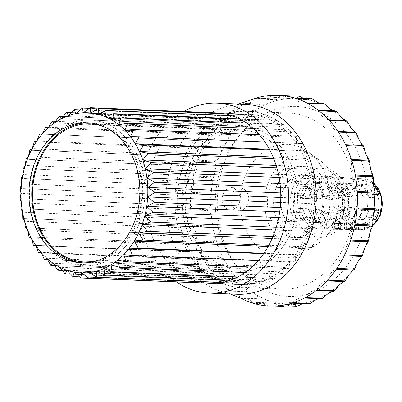 <?xml version="1.0" encoding="UTF-8"?>
<svg xmlns="http://www.w3.org/2000/svg" width="402" height="402" viewBox="0 0 402 402"><rect width="100%" height="100%" fill="white"/><g stroke="black" fill="none" stroke-linecap="round" stroke-linejoin="round"><path stroke-width="0.3" stroke-dasharray="2.01 1.51" d="M374.991 194.483L372.744 194.352A25.668 20.311 -87.6 0 0 368.498 185.93L373.624 186.226M362.966 178.955L356.986 178.533A25.668 20.311 -87.6 0 0 355.267 178.322A25.668 20.311 -87.6 0 0 349.016 179.106L354.996 179.528A25.497 20.175 92.4 0 1 361.232 178.739A25.497 20.175 92.4 0 1 362.966 178.955L363.127 184.468A20.115 15.914 -87.6 0 0 360.554 184.091A20.115 15.914 -87.6 0 0 355.162 185.041L349.187 184.794A20.115 15.914 92.4 0 1 354.579 183.845A20.115 15.914 92.4 0 1 357.157 184.222L363.127 184.468M361.081 193.669A26.009 20.577 -87.6 0 0 356.84 185.247L362.694 185.588A25.839 20.447 92.4 0 1 366.936 194.01L361.081 193.669L357.031 196.98L363.001 197.231A20.115 15.914 -87.6 0 0 358.76 188.809L352.785 188.563A20.115 15.914 92.4 0 1 357.031 196.98M351.062 178.116L345.082 177.694A26.009 20.577 -87.6 0 0 343.393 177.488A26.009 20.577 -87.6 0 0 337.117 178.272L343.092 178.689A25.839 20.447 92.4 0 1 349.358 177.905A25.839 20.447 92.4 0 1 351.062 178.116L351.237 183.975A20.115 15.914 -87.6 0 0 348.66 183.598A20.115 15.914 -87.6 0 0 343.268 184.548L337.293 184.302A20.115 15.914 92.4 0 1 342.69 183.352A20.115 15.914 92.4 0 1 345.263 183.729L351.237 183.975M349.418 192.985A26.351 20.849 -87.6 0 0 345.177 184.568L351.031 184.91A26.18 20.713 92.4 0 1 355.278 193.327L349.418 192.985L345.137 196.493L351.112 196.739A20.115 15.914 -87.6 0 0 346.866 188.317L340.896 188.071A20.115 15.914 92.4 0 1 345.137 196.493M339.157 177.277L333.183 176.86A26.351 20.849 -87.6 0 0 331.519 176.659A26.351 20.849 -87.6 0 0 325.213 177.433L331.188 177.855A26.18 20.713 92.4 0 1 337.484 177.076A26.18 20.713 92.4 0 1 339.157 177.277L339.343 183.483A20.115 15.914 -87.6 0 0 336.765 183.111A20.115 15.914 -87.6 0 0 331.374 184.056L325.399 183.809A20.115 15.914 92.4 0 1 330.796 182.86A20.115 15.914 92.4 0 1 333.369 183.237L339.343 183.483M341.876 192.724A25.497 20.175 92.4 0 1 344.087 188.453L337.997 188.126A25.668 20.311 -87.6 0 0 335.786 192.397A25.668 20.311 -87.6 0 0 334.268 197.121L340.363 197.447A25.497 20.175 92.4 0 1 341.876 192.724M329.746 192.076A25.839 20.447 92.4 0 1 331.951 187.804L325.861 187.478A26.009 20.577 -87.6 0 0 323.65 191.754A26.009 20.577 -87.6 0 0 322.133 196.472L328.228 196.799A25.839 20.447 92.4 0 1 329.746 192.076M317.61 191.432A26.18 20.713 92.4 0 1 319.816 187.156L313.726 186.829A26.351 20.849 -87.6 0 0 311.52 191.111A26.351 20.849 -87.6 0 0 309.997 195.824L316.093 196.151A26.18 20.713 92.4 0 1 317.61 191.432M305.48 190.789A26.517 20.984 92.4 0 1 307.681 186.508L304.656 186.347A26.602 21.05 92.4 0 1 316.319 176.81L319.283 177.016A26.517 20.984 92.4 0 1 325.61 176.247A26.517 20.984 92.4 0 1 327.253 176.443L324.288 176.232A26.602 21.05 92.4 0 1 336.464 184.056L339.368 184.227A26.517 20.984 92.4 0 1 343.615 192.648L340.71 192.478A26.602 21.05 92.4 0 1 341.223 209.844L344.127 209.924A26.517 20.984 92.4 0 1 342.604 214.638A26.517 20.984 92.4 0 1 340.404 218.919L337.499 218.834A26.602 21.05 92.4 0 1 325.836 228.376L328.801 228.411A26.517 20.984 92.4 0 1 323.419 229.225A26.517 20.984 92.4 0 1 320.831 228.989L317.871 228.949A26.602 21.05 92.4 0 1 305.691 221.125L308.716 221.2A26.517 20.984 92.4 0 1 304.47 212.784L301.45 212.708A26.602 21.05 92.4 0 1 300.932 195.342L303.957 195.503A26.517 20.984 92.4 0 1 305.48 190.789M348.408 214.809A26.351 20.849 -87.6 0 0 349.931 210.095L355.78 210.261A26.18 20.713 92.4 0 1 354.257 214.98A26.18 20.713 92.4 0 1 352.057 219.256L346.202 219.085A26.351 20.849 -87.6 0 0 348.408 214.809M360.061 215.145A26.009 20.577 -87.6 0 0 361.579 210.427L367.433 210.598A25.839 20.447 92.4 0 1 365.915 215.316A25.839 20.447 92.4 0 1 363.704 219.592L357.855 219.422A26.009 20.577 -87.6 0 0 360.061 215.145M372.83 219.854L369.508 219.758A25.668 20.311 -87.6 0 0 371.719 215.487A25.668 20.311 -87.6 0 0 373.232 210.764L374.599 210.804M338.574 210.412L344.549 210.658A20.115 15.914 -87.6 0 0 348.79 219.08L342.821 218.829A20.115 15.914 92.4 0 1 338.574 210.412L334.76 213.532A25.668 20.311 -87.6 0 0 339.002 221.954L345.092 222.105A25.497 20.175 92.4 0 1 340.846 213.688L334.76 213.532M350.343 223.663L356.318 223.914A20.115 15.914 -87.6 0 0 358.891 224.286A20.115 15.914 -87.6 0 0 364.287 223.336L358.313 223.09A20.115 15.914 92.4 0 1 352.921 224.04A20.115 15.914 92.4 0 1 350.343 223.663L350.514 229.351A25.668 20.311 -87.6 0 0 353.152 229.602A25.668 20.311 -87.6 0 0 358.483 228.778L364.448 228.849A25.497 20.175 92.4 0 1 359.127 229.678A25.497 20.175 92.4 0 1 356.479 229.426L350.514 229.351M326.685 209.919L332.655 210.166A20.115 15.914 -87.6 0 0 336.901 218.587L330.926 218.341A20.115 15.914 92.4 0 1 326.685 209.919L322.63 213.231A26.009 20.577 -87.6 0 0 326.876 221.653L332.967 221.803A25.839 20.447 92.4 0 1 328.72 213.387L322.63 213.231M344.424 223.422A20.115 15.914 -87.6 0 0 346.996 223.793A20.115 15.914 -87.6 0 0 352.393 222.849L346.418 222.597A20.115 15.914 92.4 0 1 341.027 223.547A20.115 15.914 92.4 0 1 338.449 223.175L344.424 223.422L344.599 229.281L338.63 229.205A26.009 20.577 -87.6 0 0 341.248 229.452A26.009 20.577 -87.6 0 0 346.599 228.632L352.564 228.703A25.839 20.447 92.4 0 1 347.222 229.527A25.839 20.447 92.4 0 1 344.599 229.281M314.791 209.427L320.761 209.673A20.115 15.914 -87.6 0 0 325.007 218.095L319.032 217.849A20.115 15.914 92.4 0 1 314.791 209.427L310.505 212.929A26.351 20.849 -87.6 0 0 314.751 221.351L320.841 221.502A26.18 20.713 92.4 0 1 316.595 213.085L310.505 212.929M332.529 222.929A20.115 15.914 -87.6 0 0 335.107 223.306A20.115 15.914 -87.6 0 0 340.499 222.356L334.524 222.11A20.115 15.914 92.4 0 1 329.132 223.055A20.115 15.914 92.4 0 1 326.56 222.683L332.529 222.929L332.715 229.135L326.746 229.06A26.351 20.849 -87.6 0 0 329.349 229.301A26.351 20.849 -87.6 0 0 334.715 228.487L340.685 228.557A26.18 20.713 92.4 0 1 335.323 229.376A26.18 20.713 92.4 0 1 332.715 229.135M302.897 208.934L308.867 209.186A20.115 15.914 -87.6 0 0 313.113 217.603L307.138 217.356A20.115 15.914 92.4 0 1 302.897 208.934L298.44 212.583A26.602 21.05 -87.6 0 0 302.686 221.005L305.691 221.125M320.635 222.437A20.115 15.914 -87.6 0 0 323.213 222.814A20.115 15.914 -87.6 0 0 328.605 221.864L322.635 221.618A20.115 15.914 92.4 0 1 317.238 222.567A20.115 15.914 92.4 0 1 314.666 222.19L320.635 222.437L320.831 228.989M302.575 198.206A20.115 15.914 92.4 0 1 303.992 193.422A20.115 15.914 92.4 0 1 306.304 189.211L312.274 189.463A20.115 15.914 -87.6 0 0 309.962 193.669A20.115 15.914 -87.6 0 0 308.55 198.452L302.575 198.206L297.922 195.216L300.932 195.342M314.47 198.699A20.115 15.914 92.4 0 1 315.887 193.915A20.115 15.914 92.4 0 1 318.198 189.704L324.168 189.95A20.115 15.914 -87.6 0 0 321.856 194.161A20.115 15.914 -87.6 0 0 320.444 198.945L314.47 198.699L309.997 195.824M326.364 199.191A20.115 15.914 92.4 0 1 327.776 194.407A20.115 15.914 92.4 0 1 330.087 190.196L336.062 190.442A20.115 15.914 -87.6 0 0 333.75 194.653A20.115 15.914 -87.6 0 0 332.333 199.437L326.364 199.191L322.133 196.472M338.258 199.683A20.115 15.914 92.4 0 1 339.67 194.895A20.115 15.914 92.4 0 1 341.981 190.689L347.956 190.935A20.115 15.914 -87.6 0 0 345.645 195.146A20.115 15.914 -87.6 0 0 344.228 199.93L338.258 199.683L334.268 197.121M377.182 213.372A20.115 15.914 92.4 0 1 362.272 224.427A20.115 15.914 92.4 0 1 349.021 195.282A20.115 15.914 92.4 0 1 363.931 184.232A20.115 15.914 92.4 0 1 377.182 213.372M374.654 210.804A20.115 15.914 -87.6 0 0 375.217 208.447L369.242 208.201A20.115 15.914 92.4 0 1 367.83 212.99A20.115 15.914 92.4 0 1 365.518 217.196L371.488 217.442A20.115 15.914 -87.6 0 0 373.8 213.236A20.115 15.914 -87.6 0 0 374.342 211.789M359.599 216.949A20.115 15.914 -87.6 0 0 361.911 212.743A20.115 15.914 -87.6 0 0 363.323 207.96L357.353 207.713A20.115 15.914 92.4 0 1 355.936 212.497A20.115 15.914 92.4 0 1 353.624 216.703L359.599 216.949L363.704 219.592M347.705 216.462A20.115 15.914 -87.6 0 0 350.016 212.251A20.115 15.914 -87.6 0 0 351.428 207.467L345.459 207.221A20.115 15.914 92.4 0 1 344.042 212.005A20.115 15.914 92.4 0 1 341.73 216.216L347.705 216.462L352.057 219.256M335.811 215.969A20.115 15.914 -87.6 0 0 338.122 211.759A20.115 15.914 -87.6 0 0 339.534 206.975L333.565 206.728A20.115 15.914 92.4 0 1 332.147 211.512A20.115 15.914 92.4 0 1 329.836 215.723L335.811 215.969L340.404 218.919M310.007 210.598A20.115 15.914 92.4 0 1 295.098 221.653A20.115 15.914 92.4 0 1 281.847 192.508A20.115 15.914 92.4 0 1 296.756 181.458A20.115 15.914 92.4 0 1 310.007 210.598M320.585 217.577A35.667 28.22 92.4 0 1 294.148 237.175A35.667 28.22 92.4 0 1 270.657 185.503A35.667 28.22 92.4 0 1 297.093 165.905A35.667 28.22 92.4 0 1 320.585 217.577M276.827 185.759A35.667 28.22 92.4 0 1 303.264 166.162A35.667 28.22 92.4 0 1 326.756 217.834A35.667 28.22 92.4 0 1 300.319 237.431A35.667 28.22 92.4 0 1 276.827 185.759M283.174 189.834A26.602 21.05 92.4 0 1 302.892 175.217A26.602 21.05 92.4 0 1 320.414 213.758A26.602 21.05 92.4 0 1 300.696 228.376A26.602 21.05 92.4 0 1 283.174 189.834A26.602 21.05 92.4 0 1 302.892 175.217A26.602 21.05 92.4 0 1 320.414 213.758A26.602 21.05 92.4 0 1 300.696 228.376A26.602 21.05 92.4 0 1 283.174 189.834M337.499 218.834L334.494 218.713A26.602 21.05 -87.6 0 0 336.69 214.432A26.602 21.05 -87.6 0 0 338.218 209.718L341.223 209.844M340.71 192.478L337.7 192.352A26.602 21.05 -87.6 0 0 333.459 183.935L336.464 184.056M324.288 176.232L321.278 176.111A26.602 21.05 -87.6 0 0 319.168 175.885A26.602 21.05 -87.6 0 0 313.309 176.684L316.319 176.81M304.656 186.347L301.651 186.221A26.602 21.05 -87.6 0 0 299.45 190.503A26.602 21.05 -87.6 0 0 297.922 195.216M301.45 212.708L298.44 212.583M317.871 228.949L314.861 228.828A26.602 21.05 -87.6 0 0 316.972 229.05A26.602 21.05 -87.6 0 0 322.831 228.251L325.836 228.376M327.449 182.99A20.115 15.914 -87.6 0 0 324.871 182.619A20.115 15.914 -87.6 0 0 319.479 183.563L313.51 183.317A20.115 15.914 92.4 0 1 318.902 182.372A20.115 15.914 92.4 0 1 321.474 182.744L327.449 182.99L327.253 176.443M333.243 196L339.218 196.246A20.115 15.914 -87.6 0 0 334.972 187.824L329.002 187.578A20.115 15.914 92.4 0 1 333.243 196L337.7 192.352M368.925 197.472L374.895 197.719A20.115 15.914 -87.6 0 0 370.654 189.302L364.679 189.056A20.115 15.914 92.4 0 1 368.925 197.472L372.744 194.352M329.836 215.723L334.494 218.713M339.534 206.975L344.127 209.924M333.565 206.728L338.218 209.718M301.651 186.221L306.304 189.211M307.681 186.508L312.274 189.463M303.957 195.503L308.55 198.452M341.73 216.216L346.202 219.085M351.428 207.467L355.78 210.261M345.459 207.221L349.931 210.095M313.726 186.829L318.198 189.704M319.816 187.156L324.168 189.95M316.093 196.151L320.444 198.945M353.624 216.703L357.855 219.422M363.323 207.96L367.433 210.598M357.353 207.713L361.579 210.427M325.861 187.478L330.087 190.196M331.951 187.804L336.062 190.442M328.228 196.799L332.333 199.437M344.087 188.453L347.956 190.935M340.363 197.447L344.228 199.93M337.997 188.126L341.981 190.689M365.518 217.196L369.508 219.758M371.488 217.442L372.895 218.346M369.242 208.201L373.232 210.764M375.217 208.447L379.081 210.934M373.729 186.779L370.654 189.302M368.498 185.93L364.679 189.056M378.599 194.694L374.895 197.719M348.79 219.08L345.092 222.105M342.821 218.829L339.002 221.954M344.549 210.658L340.846 213.688M356.479 229.426L356.318 223.914M364.448 228.849L364.287 223.336M358.483 228.778L358.313 223.09M357.157 184.222L356.986 178.533M355.162 185.041L354.996 179.528M349.187 184.794L349.016 179.106M336.901 218.587L332.967 221.803M330.926 218.341L326.876 221.653M332.655 210.166L328.72 213.387M362.694 185.588L358.76 188.809M356.84 185.247L352.785 188.563M366.936 194.01L363.001 197.231M345.263 183.729L345.082 177.694M343.268 184.548L343.092 178.689M337.293 184.302L337.117 178.272M338.63 229.205L338.449 223.175M352.564 228.703L352.393 222.849M346.599 228.632L346.418 222.597M325.007 218.095L320.841 221.502M319.032 217.849L314.751 221.351M320.761 209.673L316.595 213.085M351.031 184.91L346.866 188.317M345.177 184.568L340.896 188.071M355.278 193.327L351.112 196.739M333.369 183.237L333.183 176.86M331.374 184.056L331.188 177.855M325.399 183.809L325.213 177.433M326.746 229.06L326.56 222.683M340.685 228.557L340.499 222.356M334.715 228.487L334.524 222.11M313.113 217.603L308.716 221.2M307.138 217.356L302.686 221.005M308.867 209.186L304.47 212.784M339.368 184.227L334.972 187.824M333.459 183.935L329.002 187.578M343.615 192.648L339.218 196.246M321.474 182.744L321.278 176.111M319.479 183.563L319.283 177.016M313.51 183.317L313.309 176.684M314.861 228.828L314.666 222.19M322.831 228.251L322.635 221.618M328.801 228.411L328.605 221.864M288.174 230.311A69.104 54.677 92.4 0 1 236.954 268.28A69.104 54.677 92.4 0 1 191.437 168.157A69.104 54.677 92.4 0 1 242.657 130.188A69.104 54.677 92.4 0 1 288.174 230.311M103.54 126.6A69.104 54.677 92.4 0 1 135.6 224.004A69.104 54.677 92.4 0 1 98.013 260.375M36.175 160.127A72.943 57.712 92.4 0 1 90.239 120.047A72.943 57.712 92.4 0 1 138.283 225.733A72.943 57.712 92.4 0 1 84.219 265.807A72.943 57.712 92.4 0 1 36.175 160.127A72.943 57.712 92.4 0 1 90.239 120.047A72.943 57.712 92.4 0 1 138.283 225.733A72.943 57.712 92.4 0 1 84.219 265.807A72.943 57.712 92.4 0 1 36.175 160.127M188.749 166.433A72.943 57.712 92.4 0 1 242.818 126.354A72.943 57.712 92.4 0 1 290.862 232.034A72.943 57.712 92.4 0 1 236.793 272.114A72.943 57.712 92.4 0 1 188.749 166.433A72.943 57.712 92.4 0 1 242.818 126.354A72.943 57.712 92.4 0 1 290.862 232.034A72.943 57.712 92.4 0 1 236.793 272.114A72.943 57.712 92.4 0 1 188.749 166.433M223.231 193.829A11.221 8.879 92.4 0 1 231.547 187.664A11.221 8.879 92.4 0 1 238.939 203.92A11.221 8.879 92.4 0 1 230.622 210.085A11.221 8.879 92.4 0 1 223.231 193.829M247.657 204.281A11.221 8.879 -87.6 0 0 240.27 188.025A11.221 8.879 -87.6 0 0 231.954 194.191A11.221 8.879 -87.6 0 0 239.346 210.442A11.221 8.879 -87.6 0 0 247.657 204.281M88.706 122.876A70.079 55.446 92.4 0 1 90.123 122.911A70.079 55.446 92.4 0 1 136.278 224.442A70.079 55.446 92.4 0 1 84.335 262.948A70.079 55.446 92.4 0 1 82.923 262.868M23.21 168.644L185.99 175.367L191.151 172.347L188.86 165.89A85.325 67.511 92.4 0 1 188.865 165.87L194.261 163.634L192.598 156.865A85.325 67.511 92.4 0 1 192.608 156.845L29.818 150.137M188.86 165.89L26.08 159.167M26.09 159.142L188.865 165.87M21.241 178.483L184.015 185.206L188.87 181.448L185.985 175.393A85.325 67.511 92.4 0 1 185.99 175.367M185.985 175.393L23.205 168.669M20.195 188.528L182.975 195.251L187.453 190.799L184.015 185.237A85.325 67.511 92.4 0 1 184.015 185.206M184.015 185.237L21.236 178.508M20.949 208.658L183.729 215.387L187.272 209.749L182.88 205.387A85.325 67.511 92.4 0 1 182.88 205.357L186.915 200.281L182.975 195.277A85.325 67.511 92.4 0 1 182.975 195.251M22.738 218.462L185.518 225.19L188.513 219.08L183.734 215.412A85.325 67.511 92.4 0 1 183.729 215.387M183.734 215.412L20.954 208.683M182.975 195.277L20.195 188.553M182.88 205.387L20.1 198.658M20.1 198.633L182.88 205.357M25.432 227.914L188.211 234.637L190.623 228.135L185.523 225.215A85.325 67.511 92.4 0 1 185.518 225.19M185.523 225.215L22.743 218.487M33.391 245.21L196.171 251.933L197.317 244.929L191.789 243.617A85.325 67.511 92.4 0 1 191.779 243.592L193.573 236.793L188.221 234.662A85.325 67.511 92.4 0 1 188.211 234.637M38.542 252.813L201.322 259.541L201.809 252.426L196.186 251.953A85.325 67.511 92.4 0 1 196.171 251.933M196.186 251.953L33.406 245.23M188.221 234.662L25.442 227.934M191.789 243.617L29.014 236.889M29.004 236.868L191.779 243.592M44.381 259.581L207.161 266.305L206.98 259.184L201.337 259.556A85.325 67.511 92.4 0 1 201.322 259.541M201.337 259.556L41.305 252.943M57.793 270.224L220.567 276.948L219.065 270.114L213.623 272.149A85.325 67.511 92.4 0 1 213.608 272.134L212.758 265.109L207.176 266.32A85.325 67.511 92.4 0 1 207.161 266.305M65.169 273.953L227.949 280.676L225.813 274.134L220.587 276.958A85.325 67.511 92.4 0 1 220.567 276.948M220.587 276.958L62.34 270.42M207.176 266.32L47.622 259.727M213.623 272.149L54.652 265.581M50.828 265.41L213.608 272.134M72.862 276.541L235.642 283.269L232.904 277.104L227.969 280.686A85.325 67.511 92.4 0 1 227.949 280.676M227.969 280.686L70.631 274.184M214.432 283.375L251.541 284.907A85.325 67.511 92.4 0 1 251.541 284.907L214.457 283.375M222.412 282.405L259.521 283.938L255.235 279.405L251.562 284.907L247.717 279.757L243.562 284.686A85.325 67.511 92.4 0 1 243.542 284.686L240.24 278.988L235.662 283.274A85.325 67.511 92.4 0 1 235.642 283.269M235.662 283.274L79.485 276.817M243.562 284.686L212.995 283.425M80.767 277.958L243.542 284.686M230.266 280.249L267.37 281.782L262.677 277.933L259.541 283.933A85.325 67.511 92.4 0 1 259.521 283.938M259.541 283.933L222.432 282.4M245.14 272.526L282.249 274.058L276.953 271.727L274.998 278.46A85.325 67.511 92.4 0 1 274.983 278.47L237.894 276.928L274.983 278.47L269.953 275.36L267.39 281.772A85.325 67.511 92.4 0 1 267.37 281.782L230.286 280.239M251.959 267.069L289.063 268.601L283.576 267.084L282.264 274.043A85.325 67.511 92.4 0 1 282.249 274.058M282.264 274.043L245.16 272.511M258.235 260.642L295.339 262.174L289.731 261.491L289.083 268.586A85.325 67.511 92.4 0 1 289.063 268.601M289.083 268.586L251.979 267.054M268.812 245.26L305.917 246.793L300.314 247.793L300.997 254.848A85.325 67.511 92.4 0 1 300.982 254.868L295.339 255.029L295.354 262.154A85.325 67.511 92.4 0 1 295.339 262.174M272.963 236.517L310.068 238.049L304.585 239.878L305.927 246.768A85.325 67.511 92.4 0 1 305.917 246.793M305.927 246.768L268.822 245.235M295.354 262.154L258.25 260.622M300.997 254.848L263.893 253.315M263.878 253.335L300.982 254.868M276.274 227.241L313.384 228.773L308.098 231.406L310.078 238.029A85.325 67.511 92.4 0 1 310.068 238.049M310.078 238.029L272.973 236.497M280.214 207.593L317.324 209.125L312.65 213.241L315.816 219.06A85.325 67.511 92.4 0 1 315.811 219.085L310.796 222.482L313.389 228.748A85.325 67.511 92.4 0 1 313.384 228.773M280.787 197.498L317.892 199.035L313.625 203.804L317.324 209.1A85.325 67.511 92.4 0 1 317.324 209.125M317.324 209.1L280.219 207.568M313.389 228.748L276.285 227.215M315.816 219.06L278.712 217.527M278.707 217.552L315.811 219.085M280.41 187.417L317.515 188.95L313.716 194.317L317.892 199.005A85.325 67.511 92.4 0 1 317.892 199.035M317.892 199.005L280.787 197.472M276.842 167.84L313.947 169.373L311.238 175.689L316.188 178.99A85.325 67.511 92.4 0 1 316.193 179.016L312.917 184.9L317.51 188.925A85.325 67.511 92.4 0 1 317.515 188.95M273.707 158.619L310.811 160.157L308.706 166.82L313.942 169.348A85.325 67.511 92.4 0 1 313.947 169.373M313.942 169.348L276.837 167.815M317.51 188.925L280.405 187.392M316.188 178.99L279.083 177.458M279.088 177.483L316.193 179.016M259.436 134.77L296.54 136.308L296.39 143.434L302.033 143.484A85.325 67.511 92.4 0 1 302.043 143.504L301.229 150.574L306.811 151.469L269.707 149.936L306.821 151.494L305.349 158.408L310.801 160.132A85.325 67.511 92.4 0 1 310.811 160.157M310.801 160.132L273.697 158.599M253.28 128.464L290.385 129.997L290.902 137.082L296.525 136.288A85.325 67.511 92.4 0 1 296.54 136.308M296.525 136.288L259.421 134.755M302.033 143.484L264.923 141.951M264.938 141.971L302.043 143.504M246.567 123.133L283.671 124.665L284.847 131.605L290.37 129.982A85.325 67.511 92.4 0 1 290.385 129.997M290.37 129.982L253.265 128.449M231.833 115.691L268.938 117.223L271.38 123.59L276.465 120.379A85.325 67.511 92.4 0 1 276.486 120.389L278.31 127.087L283.651 124.655A85.325 67.511 92.4 0 1 283.671 124.665M224.02 113.681L261.124 115.213L264.154 121.158L268.918 117.218A85.325 67.511 92.4 0 1 268.938 117.223M268.918 117.218L231.813 115.686M283.651 124.655L246.547 123.123M276.465 120.379L239.361 118.846M239.381 118.856L276.486 120.389M217.477 112.917L253.165 114.394L256.732 119.826L261.104 115.213A85.325 67.511 92.4 0 1 261.124 115.213M261.104 115.213L223.999 113.681M80.234 109.846L237.23 116.334L241.728 120.53L245.14 114.771A85.325 67.511 92.4 0 1 245.16 114.766L249.225 119.615L253.144 114.394A85.325 67.511 92.4 0 1 253.165 114.394M71.511 112.545L229.487 119.072L234.356 122.56L237.21 116.339A85.325 67.511 92.4 0 1 237.23 116.334M237.21 116.339L74.435 109.615M253.144 114.394L90.365 107.666M245.14 114.771L82.36 108.043M89.425 108.334L245.16 114.766M63.28 116.379L222.035 122.942L227.21 125.665L229.467 119.077A85.325 67.511 92.4 0 1 229.487 119.072M229.467 119.077L66.692 112.354M48.531 127.233L208.422 133.836L213.98 134.941L214.964 127.896A85.325 67.511 92.4 0 1 214.98 127.886L52.185 121.173M29.828 150.117L192.608 156.845L198.161 155.423L197.146 148.438L34.366 141.715L197.156 148.418L202.789 147.835L202.442 140.735A85.325 67.511 92.4 0 1 202.452 140.715L208.09 140.976L208.407 133.856A85.325 67.511 92.4 0 1 208.422 133.836M208.407 133.856L45.627 127.127M55.602 121.298L214.98 127.886L220.386 129.811L222.02 122.952A85.325 67.511 92.4 0 1 222.035 122.942M222.02 122.952L59.24 116.223M42.155 134.092L202.452 140.715M202.442 140.735L39.662 134.007M194.261 163.634L28.311 156.775M198.161 155.423L32.21 148.569M202.789 147.835L36.838 140.981M208.09 140.976L42.14 134.122M220.386 129.811L54.436 122.957M213.98 134.941L48.029 128.082M227.21 125.665L61.26 118.811M234.356 122.56L68.405 115.701M249.225 119.615L83.274 112.761M241.728 120.53L75.777 113.676M256.732 119.826L90.782 112.967M264.154 121.158L98.204 114.299M278.31 127.087L112.359 120.228M271.38 123.59L105.43 116.731M284.847 131.605L118.897 124.751M290.902 137.082L124.952 130.223M301.229 150.574L269.345 149.258M296.39 143.434L130.439 136.574M305.349 158.408L273.074 157.071M308.706 166.82L276.134 165.473M312.917 184.9L280.008 183.538M311.238 175.689L278.465 174.337M313.716 194.317L280.732 192.95M313.625 203.804L280.626 202.442M310.796 222.482L277.923 221.125M312.65 213.241L279.686 211.879M308.098 231.406L275.38 230.05M304.585 239.878L272.099 238.537M295.339 255.029L263.611 253.717M300.314 247.793L268.149 246.466M289.731 261.491L123.781 254.632M283.576 267.084L117.625 260.225M269.953 275.36L104.002 268.506M276.953 271.727L111.002 264.868M262.677 277.933L96.726 271.074M255.235 279.405L89.284 272.546M240.24 278.988L74.29 272.129M247.717 279.757L81.767 272.903M232.904 277.104L66.953 270.25M225.813 274.134L59.863 267.275M212.758 265.109L46.808 258.255M219.065 270.114L53.114 263.26M206.98 259.184L41.029 252.33M201.809 252.426L35.858 245.572M193.573 236.793L27.622 229.934M197.317 244.929L31.366 238.069M190.623 228.135L24.673 221.276M188.513 219.08L22.562 212.221M186.915 200.281L20.964 193.422M187.272 209.749L21.321 202.894M187.453 190.799L21.502 183.945M188.87 181.448L22.919 174.589M191.151 172.347L25.2 165.493M316.851 290.023A16.221 12.834 92.4 0 1 317.017 289.606A16.221 12.834 92.4 0 1 326.916 280.827M327.529 280.174A16.221 12.834 92.4 0 1 328.439 277.375A16.221 12.834 92.4 0 1 336.358 269.129M336.886 268.365A16.221 12.834 92.4 0 1 338.238 263.074A16.221 12.834 92.4 0 1 344.268 255.747M350.755 240.074A16.221 12.834 92.4 0 1 352.057 229.713A16.221 12.834 92.4 0 1 354.735 225.271M354.931 224.291A16.221 12.834 92.4 0 1 355.735 211.477A16.221 12.834 92.4 0 1 357.036 208.929M357.112 207.924A16.221 12.834 92.4 0 1 357.117 192.794A16.221 12.834 92.4 0 1 357.293 192.382M344.69 254.888A16.221 12.834 92.4 0 1 346.177 247.054A16.221 12.834 92.4 0 1 350.443 241.004M293.214 186.835A34.713 27.467 92.4 0 1 318.942 167.76A34.713 27.467 92.4 0 1 332.916 173.337A34.713 27.467 92.4 0 1 341.806 218.055A34.713 27.467 92.4 0 1 330.464 232.723A34.713 27.467 92.4 0 1 316.078 237.13A34.713 27.467 92.4 0 1 293.214 186.835M296.782 186.98A34.713 27.467 92.4 0 1 322.51 167.905A34.713 27.467 92.4 0 1 345.378 218.201A34.713 27.467 92.4 0 1 319.645 237.275A34.713 27.467 92.4 0 1 296.782 186.98M339.7 214.557A26.602 21.05 92.4 0 1 319.982 229.175A26.602 21.05 92.4 0 1 302.455 190.628A26.602 21.05 92.4 0 1 322.178 176.011A26.602 21.05 92.4 0 1 339.7 214.557M324.886 226.653A56.803 44.944 92.4 0 1 304.249 252.019A56.803 44.944 92.4 0 1 252.592 241.099A56.803 44.944 92.4 0 1 245.366 175.563A56.803 44.944 92.4 0 1 308.384 151.941A56.803 44.944 92.4 0 1 324.886 226.653M334.59 222.864A46.853 37.074 92.4 0 1 317.565 243.793A46.853 37.074 92.4 0 1 274.958 234.788A46.853 37.074 92.4 0 1 268.998 180.724A46.853 37.074 92.4 0 1 320.977 161.242A46.853 37.074 92.4 0 1 334.59 222.864M346.846 240.763A88.179 69.772 92.4 0 1 281.485 289.214A88.179 69.772 92.4 0 1 223.406 161.453A88.179 69.772 92.4 0 1 288.767 113.002A88.179 69.772 92.4 0 1 346.846 240.763M306.505 239.095A88.179 69.772 92.4 0 1 241.145 287.546A88.179 69.772 92.4 0 1 183.061 159.785A88.179 69.772 92.4 0 1 248.421 111.334A88.179 69.772 92.4 0 1 306.505 239.095M304.505 237.808A85.325 67.511 92.4 0 1 241.26 284.691A85.325 67.511 92.4 0 1 185.061 161.071A85.325 67.511 92.4 0 1 248.305 114.188A85.325 67.511 92.4 0 1 304.505 237.808M206.457 283.154A85.325 67.511 92.4 0 1 153.524 159.765A85.325 67.511 92.4 0 1 216.06 112.861M176.443 281.913A95.058 75.214 92.4 0 1 146.71 155.388A95.058 75.214 92.4 0 1 183.634 111.52M237.085 294.259A95.058 75.214 92.4 0 1 225.432 292.621A95.058 75.214 92.4 0 1 174.473 156.539A95.058 75.214 92.4 0 1 233.185 104.982A95.058 75.214 92.4 0 1 244.934 104.309M240.486 298.053L257.687 298.761C258.184 297.038 257.079 295.299 254.371 293.555L248.552 291.807L229.602 291.063A16.221 12.834 92.4 0 1 230.446 291.058A16.221 12.834 92.4 0 1 240.486 298.053A105.47 83.455 92.4 0 1 229.602 291.063A105.47 83.455 92.4 0 1 228.929 290.54A105.47 83.455 92.4 0 1 219.08 281.46A105.47 83.455 92.4 0 1 218.482 280.812A105.47 83.455 92.4 0 1 209.909 269.873A105.47 83.455 92.4 0 1 209.402 269.114A105.47 83.455 92.4 0 1 202.317 256.582A105.47 83.455 92.4 0 1 201.91 255.727A105.47 83.455 92.4 0 1 196.488 241.909A105.47 83.455 92.4 0 1 196.191 240.984A105.47 83.455 92.4 0 1 192.563 226.225A105.47 83.455 92.4 0 1 192.387 225.246A105.47 83.455 92.4 0 1 190.643 209.909A105.47 83.455 92.4 0 1 190.593 208.904A105.47 83.455 92.4 0 1 190.774 193.362A105.47 83.455 92.4 0 1 190.849 192.362A105.47 83.455 92.4 0 1 192.955 176.996A105.47 83.455 92.4 0 1 193.151 176.021A105.47 83.455 92.4 0 1 197.131 161.217A105.47 83.455 92.4 0 1 197.442 160.282A105.47 83.455 92.4 0 1 200.121 153.212A105.47 83.455 92.4 0 1 203.196 146.403A105.47 83.455 92.4 0 1 203.618 145.544L220.824 146.253C223.688 145.519 225.798 143.821 227.16 141.162C229.045 138.273 229.391 135.765 228.205 133.635L211 132.926A105.47 83.455 92.4 0 1 211.527 132.157L228.733 132.871C231.668 132.444 233.969 131.092 235.627 128.801C237.848 126.233 238.497 123.906 237.562 121.826L220.361 121.118A105.47 83.455 92.4 0 1 220.969 120.459L238.175 121.173L245.501 118.233C248.014 116.047 248.928 113.962 248.24 111.977L231.034 111.269A105.47 83.455 92.4 0 1 231.723 110.736L248.923 111.449L256.526 109.711C259.285 107.962 260.431 106.168 259.973 104.329L242.768 103.615A105.47 83.455 92.4 0 1 243.506 103.229L263.802 104.244L268.446 103.445C271.38 102.178 272.722 100.721 272.476 99.068L255.27 98.354A16.221 12.834 92.4 0 1 245.396 103.485A16.221 12.834 92.4 0 1 243.506 103.229A105.47 83.455 92.4 0 1 249.099 100.611M318.283 110.228A16.221 12.834 92.4 0 1 317.439 110.228L335.76 110.967M303.274 98.264L306.51 99.44A103.203 81.656 92.4 0 1 318.932 103.148L322.339 103.907L324.118 103.61M281.33 95.46A16.221 12.834 92.4 0 1 274.677 97.47A16.221 12.834 92.4 0 1 269.023 95.53L286.229 96.239L293.746 98.244A103.203 81.656 92.4 0 1 306.51 99.44L308.032 99.621L311.625 98.626M274.677 97.47L293.746 98.244C296.857 98.028 298.455 97.334 298.535 96.168M296.063 306.47C296.003 305.43 294.425 304.796 291.319 304.58A103.203 81.656 92.4 0 1 278.556 303.384L277.028 303.203L270.837 304.108L253.637 303.399A16.221 12.834 92.4 0 1 258.441 302.44A16.221 12.834 92.4 0 1 265.762 305.756L282.963 306.47C283.063 305.163 281.591 304.133 278.556 303.384A103.203 81.656 92.4 0 1 266.139 299.681L262.586 298.912L258.421 299.143L241.215 298.435A16.221 12.834 92.4 0 1 244.069 298.148A16.221 12.834 92.4 0 1 252.863 303.168L270.069 303.877C270.35 302.344 269.038 300.942 266.139 299.681A103.203 81.656 92.4 0 1 254.371 293.555A103.203 81.656 92.4 0 1 243.537 285.159L236.286 282.174L219.08 281.46A16.221 12.834 92.4 0 1 228.929 290.54L246.135 291.249C246.863 289.375 245.999 287.345 243.537 285.159A103.203 81.656 92.4 0 1 233.914 274.702L227.115 270.586L209.909 269.873A16.221 12.834 92.4 0 1 218.482 280.812L235.688 281.526C236.662 279.551 236.074 277.274 233.914 274.702A103.203 81.656 92.4 0 1 225.733 262.441C224.432 259.828 222.356 258.114 219.517 257.29L202.317 256.582A16.221 12.834 92.4 0 1 209.402 269.114L226.607 269.822C227.839 267.802 227.547 265.34 225.733 262.441A103.203 81.656 92.4 0 1 219.201 248.677C218.246 245.753 216.412 243.733 213.688 242.622L196.488 241.909A16.221 12.834 92.4 0 1 201.91 255.727L219.115 256.436C220.608 254.416 220.633 251.828 219.201 248.677A103.203 81.656 92.4 0 1 214.467 233.748C213.904 230.587 212.336 228.316 209.764 226.934L192.563 226.225A16.221 12.834 92.4 0 1 196.191 240.984L213.397 241.692C215.14 239.723 215.502 237.074 214.467 233.748A103.203 81.656 92.4 0 1 211.663 218.025C211.502 214.698 210.231 212.231 207.844 210.618L190.643 209.909A16.221 12.834 92.4 0 1 192.387 225.246L209.593 225.959C211.583 224.09 212.271 221.447 211.663 218.025A103.203 81.656 92.4 0 1 210.844 201.894C211.11 198.487 210.156 195.885 207.98 194.076L190.774 193.362A16.221 12.834 92.4 0 1 190.593 208.904L207.794 209.618C210.015 207.899 211.03 205.327 210.844 201.894A103.203 81.656 92.4 0 1 212.04 185.749C212.733 182.347 212.105 179.669 210.156 177.709L192.955 176.996A16.221 12.834 92.4 0 1 190.849 192.362L208.05 193.071C210.477 191.548 211.809 189.106 212.04 185.749A103.203 81.656 92.4 0 1 215.216 169.991C216.326 166.679 216.03 163.991 214.331 161.926L197.131 161.217A16.221 12.834 92.4 0 1 193.151 176.021L210.357 176.729C212.959 175.438 214.583 173.192 215.216 169.991A103.203 81.656 92.4 0 1 220.301 155.006C221.809 151.866 221.844 149.232 220.396 147.112L203.196 146.403A16.221 12.834 92.4 0 1 197.442 160.282L214.648 160.996C217.402 159.971 219.281 157.971 220.301 155.006A103.203 81.656 92.4 0 1 227.16 141.162A103.203 81.656 92.4 0 1 235.627 128.801A103.203 81.656 92.4 0 1 245.501 118.233A103.203 81.656 92.4 0 1 256.526 109.711A103.203 81.656 92.4 0 1 268.446 103.445A103.203 81.656 92.4 0 1 280.953 99.59C284.008 98.837 285.505 97.751 285.435 96.324L268.229 95.616A16.221 12.834 92.4 0 1 259.873 99.028A16.221 12.834 92.4 0 1 256.049 98.118L273.249 98.827L278.445 99.791L280.953 99.59A103.203 81.656 92.4 0 1 293.746 98.244M266.556 305.832A16.221 12.834 92.4 0 1 273.209 303.822L291.802 304.59L283.757 306.54A105.47 83.455 92.4 0 1 282.963 306.47M309.254 303.867L306.59 303.033L304.118 303.234A103.203 81.656 92.4 0 1 291.319 304.58M321.846 298.756L319.158 298.671M203.618 145.544A105.47 83.455 92.4 0 1 211 132.926A16.221 12.834 92.4 0 1 203.618 145.544M211.527 132.157A105.47 83.455 92.4 0 1 220.361 121.118A16.221 12.834 92.4 0 1 211.527 132.157M220.969 120.459A105.47 83.455 92.4 0 1 231.034 111.269A16.221 12.834 92.4 0 1 220.969 120.459M231.723 110.736A105.47 83.455 92.4 0 1 242.768 103.615A16.221 12.834 92.4 0 1 231.723 110.736M294.249 97.892A16.221 12.834 92.4 0 1 289.445 98.852A16.221 12.834 92.4 0 1 282.124 95.53M306.671 102.857A16.221 12.834 92.4 0 1 303.817 103.138A16.221 12.834 92.4 0 1 295.023 98.123M317.439 110.228A16.221 12.834 92.4 0 1 307.399 103.239M328.806 119.826A16.221 12.834 92.4 0 1 318.957 110.751M337.976 131.414A16.221 12.834 92.4 0 1 329.404 120.474M345.569 144.71A16.221 12.834 92.4 0 1 338.484 132.178M351.398 159.378A16.221 12.834 92.4 0 1 345.976 145.564M355.323 175.066A16.221 12.834 92.4 0 1 351.695 160.308M357.242 191.382A16.221 12.834 92.4 0 1 355.499 176.041M305.118 297.671A16.221 12.834 92.4 0 1 316.168 290.551M292.616 302.932A16.221 12.834 92.4 0 1 302.49 297.807A16.221 12.834 92.4 0 1 304.379 298.063M279.656 305.676A16.221 12.834 92.4 0 1 288.013 302.264A16.221 12.834 92.4 0 1 291.842 303.173M273.209 303.822A16.221 12.834 92.4 0 1 278.862 305.761M372.433 225.859A25.432 20.12 92.4 0 1 361.519 229.708A25.432 20.12 92.4 0 1 344.313 192.849A25.432 20.12 92.4 0 1 363.614 178.905A25.432 20.12 92.4 0 1 373.277 182.86M346.454 193.633A23.783 18.819 92.4 0 1 371.895 183.091A23.783 18.819 92.4 0 1 379.749 215.025A23.783 18.819 92.4 0 1 354.308 225.562A23.783 18.819 92.4 0 1 346.454 193.633M359.071 244.16A95.058 75.214 92.4 0 1 257.38 286.284A95.058 75.214 92.4 0 1 225.999 158.664A95.058 75.214 92.4 0 1 327.69 116.545A95.058 75.214 92.4 0 1 359.071 244.16M318.932 103.148A103.203 81.656 92.4 0 1 330.7 109.274A103.203 81.656 92.4 0 1 341.529 117.665A103.203 81.656 92.4 0 1 351.152 128.122A103.203 81.656 92.4 0 1 359.333 140.383A103.203 81.656 92.4 0 1 365.87 154.147A103.203 81.656 92.4 0 1 370.599 169.076A103.203 81.656 92.4 0 1 373.408 184.799A103.203 81.656 92.4 0 1 374.222 200.935A103.203 81.656 92.4 0 1 373.026 217.075A103.203 81.656 92.4 0 1 369.85 232.838A103.203 81.656 92.4 0 1 364.77 247.823A103.203 81.656 92.4 0 1 357.911 261.662A103.203 81.656 92.4 0 1 349.438 274.023A103.203 81.656 92.4 0 1 339.569 284.596A103.203 81.656 92.4 0 1 328.54 293.118A103.203 81.656 92.4 0 1 316.625 299.379A103.203 81.656 92.4 0 1 304.118 303.234M285.435 96.324A105.47 83.455 92.4 0 1 286.229 96.239M272.476 99.068A105.47 83.455 92.4 0 1 273.249 98.827M259.973 104.329A105.47 83.455 92.4 0 1 260.712 103.937M248.24 111.977A105.47 83.455 92.4 0 1 248.923 111.449M237.562 121.826A105.47 83.455 92.4 0 1 238.175 121.173M228.205 133.635A105.47 83.455 92.4 0 1 228.733 132.871M220.396 147.112A105.47 83.455 92.4 0 1 220.824 146.253M214.331 161.926A105.47 83.455 92.4 0 1 214.648 160.996M210.156 177.709A105.47 83.455 92.4 0 1 210.357 176.729M207.98 194.076A105.47 83.455 92.4 0 1 208.05 193.071M207.844 210.618A105.47 83.455 92.4 0 1 207.794 209.618M209.764 226.934A105.47 83.455 92.4 0 1 209.593 225.959M213.688 242.622A105.47 83.455 92.4 0 1 213.397 241.692M219.517 257.29A105.47 83.455 92.4 0 1 219.115 256.436M227.115 270.586A105.47 83.455 92.4 0 1 226.607 269.822M236.286 282.174A105.47 83.455 92.4 0 1 235.688 281.526M246.803 291.772A105.47 83.455 92.4 0 1 246.135 291.249M258.421 299.143A105.47 83.455 92.4 0 1 257.687 298.761M270.837 304.108A105.47 83.455 92.4 0 1 270.069 303.877M373.277 182.729L363.614 178.905L361.232 178.739M355.267 178.322L349.358 177.905M343.393 177.488L337.484 177.076M331.519 176.659L325.61 176.247M295.098 221.653L317.238 222.567M323.213 222.814L329.132 223.055M335.107 223.306L341.027 223.547M346.996 223.793L352.921 224.04M358.891 224.286L362.272 224.427M297.093 165.905L303.264 166.162M322.178 176.011L319.168 175.885M319.982 229.175L316.972 229.05M294.148 237.175L300.319 237.431M296.756 181.458L318.902 182.372M324.871 182.619L330.796 182.86M336.765 183.111L342.69 183.352M348.66 183.598L354.579 183.845M360.554 184.091L363.931 184.232M372.398 226.035L361.519 229.708L359.127 229.678M353.152 229.602L347.222 229.527M341.248 229.452L335.323 229.376M329.349 229.301L323.419 229.225M84.375 261.973L236.954 268.28M90.239 120.047L242.818 126.354L90.239 120.047M84.219 265.807L236.793 272.114L84.219 265.807M90.083 123.886L242.657 130.188M231.547 187.664L240.27 188.025M230.622 210.085L239.346 210.442M81.505 262.828L84.335 262.948M87.294 122.796L90.123 122.911M318.942 167.76L322.51 167.905M317.565 243.793L304.249 252.019M241.145 287.546L281.485 289.214M209.723 283.39L241.26 284.691M225.432 292.621L230.351 293.983M332.916 173.337C336.59 173.664 348.433 197.99 338.74 220.934C335.203 228.024 332.444 231.954 330.464 232.723M233.185 104.982L238.2 104.028M216.768 112.887L248.305 114.188M248.421 111.334L288.767 113.002M320.977 161.242L308.384 151.941M316.078 237.13L319.645 237.275M245.396 103.485L263.802 104.244M259.873 99.028L278.445 99.791M289.445 98.852L308.032 99.621M303.817 103.138L322.339 103.907M302.49 297.807L320.897 298.565M288.013 302.264L306.59 303.033M258.441 302.44L277.028 303.203M244.069 298.148L262.586 298.912M230.446 291.058L248.552 291.807"/><path stroke-width="0.6" d="M373.624 186.226L374.352 186.272A25.497 20.175 92.4 0 1 378.599 194.694L374.991 194.483M374.599 210.804L379.081 210.934A25.497 20.175 92.4 0 1 377.568 215.658A25.497 20.175 92.4 0 1 375.357 219.929L372.83 219.854M374.342 211.789A20.115 15.914 -87.6 0 0 374.654 210.804M372.895 218.346L375.357 219.929M374.352 186.272L373.729 186.779M98.013 260.375A69.104 54.677 92.4 0 1 84.375 261.973A69.104 54.677 92.4 0 1 38.858 161.855A69.104 54.677 92.4 0 1 90.083 123.886A69.104 54.677 92.4 0 1 103.54 126.6M82.923 262.868A70.079 55.446 92.4 0 1 38.18 161.418A70.079 55.446 92.4 0 1 88.706 122.876M133.449 224.326A70.079 55.446 92.4 0 1 81.505 262.828A70.079 55.446 92.4 0 1 35.351 161.297A70.079 55.446 92.4 0 1 87.294 122.796A70.079 55.446 92.4 0 1 133.449 224.326M26.08 159.167A85.325 67.511 92.4 0 1 26.09 159.142L28.311 156.775A80.134 63.405 92.4 0 1 32.21 148.569A80.134 63.405 92.4 0 1 36.838 140.981L34.376 141.695A85.325 67.511 92.4 0 1 34.376 141.695L32.21 148.569L29.828 150.117A85.325 67.511 92.4 0 0 29.818 150.137L28.311 156.775A80.134 63.405 92.4 0 0 25.2 165.493L23.21 168.644A85.325 67.511 92.4 0 0 23.205 168.669L22.919 174.589A80.134 63.405 92.4 0 1 25.2 165.493L26.08 159.167M21.236 178.508A85.325 67.511 92.4 0 1 21.241 178.483L22.919 174.589A80.134 63.405 92.4 0 0 21.502 183.945L20.195 188.528A85.325 67.511 92.4 0 0 20.195 188.553L20.964 193.422A80.134 63.405 92.4 0 1 21.502 183.945L21.236 178.508M20.954 208.683A85.325 67.511 92.4 0 1 20.949 208.658L21.321 202.894A80.134 63.405 92.4 0 1 20.964 193.422L20.1 198.633A85.325 67.511 92.4 0 0 20.1 198.658L21.321 202.894A80.134 63.405 92.4 0 0 22.562 212.221L22.738 218.462A85.325 67.511 92.4 0 0 22.743 218.487L24.673 221.276A80.134 63.405 92.4 0 1 22.562 212.221L20.954 208.683M33.406 245.23A85.325 67.511 92.4 0 1 33.391 245.21L31.366 238.069A80.134 63.405 92.4 0 1 27.622 229.934A80.134 63.405 92.4 0 1 24.673 221.276L25.432 227.914A85.325 67.511 92.4 0 0 25.442 227.934L27.622 229.934L29.004 236.868A85.325 67.511 92.4 0 0 29.014 236.889L31.366 238.069A80.134 63.405 92.4 0 0 35.858 245.572L38.542 252.813A85.325 67.511 92.4 0 0 38.557 252.833L41.029 252.33A80.134 63.405 92.4 0 1 35.858 245.572L33.406 245.23M41.305 252.943L38.557 252.833M57.808 270.234A85.325 67.511 92.4 0 1 57.793 270.224L53.114 263.26A80.134 63.405 92.4 0 1 46.808 258.255A80.134 63.405 92.4 0 1 41.029 252.33L44.381 259.581A85.325 67.511 92.4 0 0 44.401 259.597L46.808 258.255L50.828 265.41A85.325 67.511 92.4 0 0 50.848 265.426L53.114 263.26A80.134 63.405 92.4 0 0 59.863 267.275L65.169 273.953A85.325 67.511 92.4 0 0 65.189 273.958L66.953 270.25A80.134 63.405 92.4 0 1 59.863 267.275L57.808 270.234L62.34 270.42M47.622 259.727L44.401 259.597M54.652 265.581L50.848 265.426M70.631 274.184L65.189 273.958M214.457 283.375L88.782 278.184A85.325 67.511 92.4 0 1 88.762 278.184L214.432 283.375M79.485 276.817L72.883 276.546A85.325 67.511 92.4 0 1 72.862 276.541L66.953 270.25A80.134 63.405 92.4 0 0 74.29 272.129L80.767 277.958A85.325 67.511 92.4 0 1 80.767 277.958L81.767 272.903L88.762 278.184M212.995 283.425L80.787 277.963M222.432 282.4L96.761 277.204A85.325 67.511 92.4 0 1 96.741 277.209L222.412 282.405M245.16 272.511L119.484 267.32A85.325 67.511 92.4 0 1 119.469 267.33L245.14 272.526M230.286 280.239L104.61 275.048A85.325 67.511 92.4 0 1 104.59 275.053L230.266 280.249M237.894 276.928L112.223 271.737A85.325 67.511 92.4 0 1 112.203 271.747L237.878 276.938M251.979 267.054L126.303 261.858A85.325 67.511 92.4 0 1 126.288 261.873L251.959 267.069M268.822 245.235L143.147 240.044A85.325 67.511 92.4 0 1 143.137 240.064L268.812 245.26M258.25 260.622L132.575 255.431A85.325 67.511 92.4 0 1 132.559 255.446L258.235 260.642M263.893 253.315L138.218 248.124A85.325 67.511 92.4 0 1 138.203 248.145L263.878 253.335M272.973 236.497L147.298 231.301A85.325 67.511 92.4 0 1 147.288 231.326L272.963 236.517M280.219 207.568L154.544 202.372A85.325 67.511 92.4 0 1 154.544 202.402L280.214 207.593M276.285 227.215L150.609 222.025A85.325 67.511 92.4 0 1 150.604 222.045L276.274 227.241M278.712 217.527L153.036 212.336A85.325 67.511 92.4 0 1 153.031 212.362L278.707 217.552M280.787 197.472L155.112 192.282A85.325 67.511 92.4 0 1 155.112 192.307L280.787 197.498M276.837 167.815L151.162 162.624A85.325 67.511 92.4 0 1 151.167 162.649L276.842 167.84M280.405 187.392L154.735 182.196A85.325 67.511 92.4 0 1 154.735 182.222L280.41 187.417M279.083 177.458L153.408 172.267A85.325 67.511 92.4 0 1 153.413 172.292L279.088 177.483M273.697 158.599L148.021 153.408A85.325 67.511 92.4 0 1 148.031 153.428L273.707 158.619M259.421 134.755L133.745 129.565A85.325 67.511 92.4 0 1 133.76 129.58L259.436 134.77M144.032 144.745A85.325 67.511 92.4 0 1 144.042 144.765L269.717 149.956L144.032 144.745L135.278 143.72A80.134 63.405 92.4 0 1 139.399 151.549A80.134 63.405 92.4 0 1 142.755 159.961A80.134 63.405 92.4 0 1 145.288 168.835L151.167 162.649M264.923 141.951L139.253 136.76A85.325 67.511 92.4 0 1 139.263 136.78L264.938 141.971M253.265 128.449L127.59 123.258A85.325 67.511 92.4 0 1 127.605 123.273L253.28 128.464M231.813 115.686L106.138 110.49A85.325 67.511 92.4 0 1 106.158 110.495L231.833 115.691M246.547 123.123L120.871 117.927A85.325 67.511 92.4 0 1 120.891 117.942L246.567 123.133M239.361 118.846L113.691 113.65A85.325 67.511 92.4 0 1 113.706 113.66L239.381 118.856M223.999 113.681L98.324 108.485A85.325 67.511 92.4 0 1 98.344 108.49L224.02 113.681M74.435 109.615L68.405 115.701A80.134 63.405 92.4 0 1 75.777 113.676L74.455 109.61A85.325 67.511 92.4 0 1 74.455 109.61L80.234 109.846M98.324 108.485L90.782 112.967L90.385 107.666A85.325 67.511 92.4 0 1 90.385 107.666L217.477 112.917M90.365 107.666L83.274 112.761A80.134 63.405 92.4 0 0 75.777 113.676L82.36 108.043A85.325 67.511 92.4 0 1 82.385 108.043L89.425 108.334M66.707 112.344L68.405 115.701A80.134 63.405 92.4 0 0 61.26 118.811L59.255 116.213A85.325 67.511 92.4 0 0 59.24 116.223L54.436 122.957A80.134 63.405 92.4 0 1 61.26 118.811L66.692 112.354A85.325 67.511 92.4 0 1 66.707 112.344L71.511 112.545M45.642 127.112L48.029 128.082A80.134 63.405 92.4 0 1 54.436 122.957L52.205 121.158A85.325 67.511 92.4 0 0 52.185 121.173L48.029 128.082A80.134 63.405 92.4 0 0 42.14 134.122L39.677 133.987A85.325 67.511 92.4 0 0 39.662 134.007L36.838 140.981A80.134 63.405 92.4 0 1 42.14 134.122L45.627 127.127A85.325 67.511 92.4 0 1 45.642 127.112L48.531 127.233M59.255 116.213L63.28 116.379M52.205 121.158L55.602 121.298M88.782 278.184L89.284 272.546A80.134 63.405 92.4 0 1 81.767 272.903A80.134 63.405 92.4 0 1 74.29 272.129L72.883 276.546M96.761 277.204L96.726 271.074A80.134 63.405 92.4 0 1 89.284 272.546L96.741 277.209M119.484 267.32L117.625 260.225A80.134 63.405 92.4 0 1 111.002 264.868L119.469 267.33M104.61 275.048L104.002 268.506A80.134 63.405 92.4 0 1 96.726 271.074L104.59 275.053M112.223 271.737L111.002 264.868A80.134 63.405 92.4 0 1 104.002 268.506L112.203 271.747M126.303 261.858L123.781 254.632A80.134 63.405 92.4 0 1 117.625 260.225L126.288 261.873M143.147 240.044L138.635 233.024A80.134 63.405 92.4 0 1 134.363 240.934L143.137 240.064M132.575 255.431L129.389 248.175A80.134 63.405 92.4 0 1 123.781 254.632L132.559 255.446M138.218 248.124L134.363 240.934A80.134 63.405 92.4 0 1 129.389 248.175L138.203 248.145M147.298 231.301L142.147 224.547A80.134 63.405 92.4 0 1 138.635 233.024L147.288 231.326M154.544 202.372L147.675 196.95A80.134 63.405 92.4 0 1 146.7 206.382L154.544 202.402M150.609 222.025L144.846 215.623A80.134 63.405 92.4 0 1 142.147 224.547L150.604 222.045M153.036 212.336L146.7 206.382A80.134 63.405 92.4 0 1 144.846 215.623L153.031 212.362M155.112 192.282L147.765 187.458A80.134 63.405 92.4 0 1 147.675 196.95L155.112 192.307M151.162 162.624L142.755 159.961L148.031 153.428M154.735 182.196L146.966 178.041A80.134 63.405 92.4 0 1 147.765 187.458L154.735 182.222M153.408 172.267L145.288 168.835A80.134 63.405 92.4 0 1 146.966 178.041L153.413 172.292M148.021 153.408L139.399 151.549L144.042 144.765M133.745 129.565L124.952 130.223A80.134 63.405 92.4 0 1 130.439 136.574L133.76 129.58M139.253 136.76L130.439 136.574A80.134 63.405 92.4 0 1 135.278 143.72L139.263 136.78M127.59 123.258L118.897 124.751A80.134 63.405 92.4 0 1 124.952 130.223L127.605 123.273M106.138 110.49L98.204 114.299A80.134 63.405 92.4 0 1 105.43 116.731L106.158 110.495M120.871 117.927L112.359 120.228A80.134 63.405 92.4 0 1 118.897 124.751L120.891 117.942M113.691 113.65L105.43 116.731A80.134 63.405 92.4 0 1 112.359 120.228L113.706 113.66M82.385 108.043L83.274 112.761A80.134 63.405 92.4 0 1 90.782 112.967A80.134 63.405 92.4 0 1 98.204 114.299L98.344 108.49M39.677 133.987L42.155 134.092M269.345 149.258L135.278 143.72M273.074 157.071L139.399 151.549M276.134 165.473L142.755 159.961M280.008 183.538L146.966 178.041M278.465 174.337L145.288 168.835M280.732 192.95L147.765 187.458M280.626 202.442L147.675 196.95M277.923 221.125L144.846 215.623M279.686 211.879L146.7 206.382M275.38 230.05L142.147 224.547M272.099 238.537L138.635 233.024M263.611 253.717L129.389 248.175M268.149 246.466L134.363 240.934M326.916 280.827L344.378 281.636L345.499 280.435L344.73 280.882L327.529 280.174A105.47 83.455 92.4 0 1 326.916 280.827A105.47 83.455 92.4 0 1 316.851 290.023A105.47 83.455 92.4 0 1 316.168 290.551A105.47 83.455 92.4 0 1 305.118 297.671A105.47 83.455 92.4 0 1 304.379 298.063A105.47 83.455 92.4 0 1 292.616 302.932A105.47 83.455 92.4 0 1 291.842 303.173A105.47 83.455 92.4 0 1 279.656 305.676A105.47 83.455 92.4 0 1 278.862 305.761A105.47 83.455 92.4 0 1 266.556 305.832A105.47 83.455 92.4 0 1 265.762 305.756A105.47 83.455 92.4 0 1 253.637 303.399A105.47 83.455 92.4 0 1 252.863 303.168A105.47 83.455 92.4 0 1 241.215 298.435A105.47 83.455 92.4 0 1 240.934 298.284A105.47 83.455 92.4 0 1 240.486 298.053M344.73 280.882A105.47 83.455 92.4 0 1 344.117 281.541L339.569 284.596L334.73 290.44L333.645 291.279L328.54 293.118L322.846 298.229L305.118 297.671M336.358 269.129L353.805 270.059L354.891 268.476L354.087 269.074L336.886 268.365A105.47 83.455 92.4 0 1 336.358 269.129A105.47 83.455 92.4 0 1 327.529 280.174M354.087 269.074A105.47 83.455 92.4 0 1 353.564 269.842L349.438 274.023L345.499 280.435M344.268 255.747L361.468 256.456L361.715 256.823L362.679 254.878L361.895 255.597L344.69 254.888A105.47 83.455 92.4 0 1 344.268 255.747A105.47 83.455 92.4 0 1 336.886 268.365M361.895 255.597A105.47 83.455 92.4 0 1 361.468 256.456C361.257 257.3 360.066 259.039 357.911 261.662L354.891 268.476M336.75 111.736L335.489 110.937L318.283 110.228A105.47 83.455 92.4 0 1 318.957 110.751L336.75 111.736L341.529 117.665L346.006 120.54L328.806 119.826A105.47 83.455 92.4 0 1 329.404 120.474L346.604 121.188L347.308 121.62L351.152 128.122L355.182 132.127L337.976 131.414A105.47 83.455 92.4 0 1 338.484 132.178L355.69 132.886L356.438 133.479L359.333 140.383L362.775 145.418L345.569 144.71A105.47 83.455 92.4 0 1 345.976 145.564L363.182 146.273L363.921 147.001L365.87 154.147L368.9 159.664L368.604 160.091L351.398 159.378A105.47 83.455 92.4 0 1 351.695 160.308L368.895 161.016L369.589 161.84L370.599 169.076L372.875 175.202L372.528 175.774L355.323 175.066A105.47 83.455 92.4 0 1 355.499 176.041L372.699 176.754L373.307 177.619L373.408 184.799L374.875 191.397L374.448 192.091L357.242 191.382A105.47 83.455 92.4 0 1 357.293 192.382L374.498 193.096L374.95 193.533L374.222 200.935L374.845 207.854L374.312 208.638L357.112 207.924A105.47 83.455 92.4 0 1 357.036 208.929L374.242 209.638L374.654 210.417L373.026 217.075L372.765 224.185L372.136 225.004L354.931 224.291A105.47 83.455 92.4 0 1 354.735 225.271L371.935 225.979L372.267 226.648L369.85 232.838L368.679 239.994L367.961 240.783L350.755 240.074A105.47 83.455 92.4 0 1 350.443 241.004L367.644 241.718L367.92 242.235L364.77 247.823L362.679 254.878M216.06 112.861A85.325 67.511 92.4 0 1 216.768 112.887A85.325 67.511 92.4 0 1 272.968 236.507A85.325 67.511 92.4 0 1 209.723 283.39A85.325 67.511 92.4 0 1 206.457 283.154M183.634 111.52A95.058 75.214 92.4 0 1 217.17 103.158A95.058 75.214 92.4 0 1 279.782 240.883A95.058 75.214 92.4 0 1 209.321 293.113A95.058 75.214 92.4 0 1 176.443 281.913M217.17 103.158L244.934 104.309A95.058 75.214 92.4 0 1 307.54 242.029A95.058 75.214 92.4 0 1 237.085 294.259L209.321 293.113M350.443 241.004A105.47 83.455 92.4 0 1 347.765 248.074A105.47 83.455 92.4 0 1 344.69 254.888M374.95 193.533L374.875 191.397M363.921 147.006L363.041 145.147L362.775 145.418A105.47 83.455 92.4 0 1 363.182 146.273M356.438 133.479L355.443 131.992L355.182 132.127A105.47 83.455 92.4 0 1 355.69 132.886M347.308 121.62L346.006 120.54A105.47 83.455 92.4 0 1 346.604 121.188M323.871 103.565A105.47 83.455 92.4 0 1 324.605 103.947L323.871 103.565L306.671 102.857A105.47 83.455 92.4 0 1 307.399 103.239L324.605 103.947L330.7 109.274L334.655 110.867M311.455 98.601A105.47 83.455 92.4 0 1 312.223 98.832L294.249 97.892A105.47 83.455 92.4 0 1 295.023 98.123L312.223 98.832L318.932 103.148M298.575 96.173L281.33 95.46A105.47 83.455 92.4 0 1 282.124 95.53L299.379 96.249L303.274 98.264M278.862 305.761L296.998 306.379L279.656 305.676M302.716 303.621L296.998 306.379M291.842 303.173L309.043 303.882L310.158 303.59L292.616 302.932M319.158 298.671L316.625 299.379L309.821 303.646A105.47 83.455 92.4 0 1 309.043 303.882M304.379 298.063L321.58 298.771L322.851 298.229M334.846 290.344L334.052 290.731L316.851 290.023M238.2 104.028L249.099 100.611A105.47 83.455 92.4 0 1 255.27 98.354A105.47 83.455 92.4 0 1 256.049 98.118A105.47 83.455 92.4 0 1 268.229 95.616A105.47 83.455 92.4 0 1 269.023 95.53A105.47 83.455 92.4 0 1 281.33 95.46M283.757 306.54L266.556 305.832M316.168 290.551L333.369 291.264A105.47 83.455 92.4 0 0 334.052 290.731M282.124 95.53A105.47 83.455 92.4 0 1 294.249 97.892M295.023 98.123A105.47 83.455 92.4 0 1 306.671 102.857M307.399 103.239A105.47 83.455 92.4 0 1 318.283 110.228M318.957 110.751A105.47 83.455 92.4 0 1 328.806 119.826M329.404 120.474A105.47 83.455 92.4 0 1 337.976 131.414M338.484 132.178A105.47 83.455 92.4 0 1 345.569 144.71M345.976 145.564A105.47 83.455 92.4 0 1 351.398 159.378M351.695 160.308A105.47 83.455 92.4 0 1 355.323 175.066M355.499 176.041A105.47 83.455 92.4 0 1 357.242 191.382M357.293 192.382A105.47 83.455 92.4 0 1 357.112 207.924M357.036 208.929A105.47 83.455 92.4 0 1 354.931 224.291M354.735 225.271A105.47 83.455 92.4 0 1 350.755 240.074M373.277 182.86A25.432 20.12 92.4 0 1 379.915 215.723A25.432 20.12 92.4 0 1 372.433 225.859M372.136 225.004A105.47 83.455 92.4 0 1 371.935 225.979M374.312 208.638A105.47 83.455 92.4 0 1 374.242 209.638M374.448 192.091A105.47 83.455 92.4 0 1 374.498 193.096M372.528 175.774A105.47 83.455 92.4 0 1 372.699 176.754M368.604 160.091A105.47 83.455 92.4 0 1 368.895 161.016M335.489 110.937A105.47 83.455 92.4 0 1 336.157 111.46M298.535 96.168A105.47 83.455 92.4 0 1 299.329 96.244M296.857 306.384A105.47 83.455 92.4 0 1 296.063 306.47M322.319 298.384A105.47 83.455 92.4 0 1 321.58 298.771M367.961 240.783A105.47 83.455 92.4 0 1 367.644 241.718M373.277 182.729L381.9 197.377L380.262 215.613L372.398 226.035M230.351 293.983L240.934 298.284M372.267 226.648L372.765 224.185M374.654 210.417L374.84 207.854M373.307 177.619L372.875 175.202M369.589 161.84L368.9 159.664M299.379 96.249L298.57 96.173M368.679 239.994L367.92 242.235"/></g></svg>

